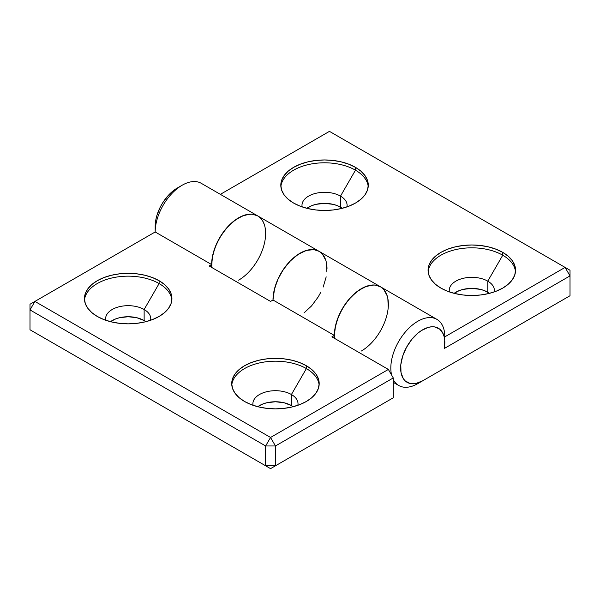 <?xml version="1.0" encoding="UTF-8"?>
<svg xmlns="http://www.w3.org/2000/svg" width="600" height="600" viewBox="0 0 600 600"><rect width="100%" height="100%" fill="white"/><g stroke="black" fill="none" stroke-linecap="round" stroke-linejoin="round"><path stroke-width="0.9" d="M502.748 255.218A43.74 25.253 0 0 0 456.225 249.48A43.74 25.253 0 0 0 428.153 271.657A43.74 25.253 180 0 1 456.217 249.48A43.74 25.253 180 0 1 502.748 255.218L487.77 281.153A22.56 13.027 0 0 0 461.947 278.647A22.56 13.027 0 0 0 449.415 291.93A22.56 13.027 180 0 1 449.257 290.362A22.56 13.027 180 0 1 463.185 278.325A22.56 13.027 180 0 1 487.77 281.153L487.77 292.207A22.56 13.027 0 0 0 454.125 293.332L459.285 290.587L463.185 289.38L471.817 288.39L480.45 289.38L484.35 290.587L489.51 293.332A22.56 13.027 0 0 0 487.77 292.207L487.77 281.153A22.56 13.027 180 0 1 494.385 290.362A22.56 13.027 180 0 1 494.22 291.93A22.56 13.027 0 0 0 487.77 281.153L502.748 255.218A43.74 25.253 180 0 1 515.49 271.657A43.74 25.253 0 0 0 502.748 255.218L502.748 252.382L502.748 255.218M440.888 288.097A43.74 25.253 180 0 1 428.077 270.24A43.74 25.253 180 0 1 455.077 246.907A43.74 25.253 180 0 1 502.748 252.382L496.118 249.248L488.558 246.907L480.353 245.475L471.817 244.987L463.283 245.475L455.077 246.907L447.518 249.248L440.888 252.382L435.45 256.207L431.408 260.58L428.918 265.312L428.077 270.24L428.918 275.168L431.408 279.9L435.45 284.272L440.888 288.097L447.518 291.24L455.077 293.572L463.283 295.005L471.817 295.493L480.353 295.005L488.558 293.572L496.118 291.24L502.748 288.097L508.185 284.272L512.227 279.9L514.717 275.168L515.558 270.24L514.717 265.312L512.227 260.58L508.185 256.207L502.748 252.382A43.74 25.253 180 0 1 515.558 270.24A43.74 25.253 180 0 1 488.558 293.572A43.74 25.253 180 0 1 440.888 288.097M355.47 170.19A43.74 25.253 0 0 0 308.947 164.453A43.74 25.253 0 0 0 280.875 186.63A43.74 25.253 180 0 1 308.947 164.453A43.74 25.253 180 0 1 355.47 170.19L340.5 196.125A22.56 13.027 0 0 0 314.67 193.62A22.56 13.027 0 0 0 302.145 206.903A22.56 13.027 180 0 1 301.98 205.335A22.56 13.027 180 0 1 315.907 193.305A22.56 13.027 180 0 1 340.5 196.125L340.5 207.18A22.56 13.027 0 0 0 306.855 208.305L312.007 205.56L315.907 204.353L324.548 203.362L333.18 204.353L337.08 205.56L342.24 208.305A22.56 13.027 0 0 0 340.5 207.18L340.5 196.125A22.56 13.027 180 0 1 347.108 205.335A22.56 13.027 180 0 1 346.942 206.903A22.56 13.027 0 0 0 340.5 196.125L355.47 170.19A43.74 25.253 180 0 1 368.212 186.63A43.74 25.253 0 0 0 355.47 170.19L355.47 167.355L355.47 170.19M293.618 203.07A43.74 25.253 180 0 1 280.808 185.212A43.74 25.253 180 0 1 307.808 161.88A43.74 25.253 180 0 1 355.47 167.355L348.847 164.22L341.28 161.88L333.075 160.447L324.548 159.96L316.013 160.447L307.808 161.88L300.248 164.22L293.618 167.355L288.18 171.188L284.138 175.553L281.647 180.285L280.808 185.212L281.647 190.14L284.138 194.88L288.18 199.245L293.618 203.07L300.248 206.212L307.808 208.545L316.013 209.978L324.548 210.465L333.075 209.978L341.28 208.545L348.847 206.212L355.47 203.07L360.915 199.245L364.957 194.88L367.44 190.14L368.28 185.212L367.44 180.285L364.957 175.553L360.915 171.188L355.47 167.355A43.74 25.253 180 0 1 368.28 185.212A43.74 25.253 180 0 1 341.28 208.545A43.74 25.253 180 0 1 293.618 203.07M321.69 253.32L319.095 251.34L316.087 250.087L312.728 249.57L309.097 249.803L305.265 250.792L297.353 254.91L289.665 261.57L282.87 270.202L277.553 280.05L274.163 290.28L273 300L334.365 335.43L331.913 336.847L388.365 369.435L270.548 437.46L34.912 301.418L155.183 231.975L211.635 264.57A38.182 22.043 -60 0 1 228.308 226.147A38.182 22.043 -60 0 1 257.73 215.917L201.27 183.322A38.182 22.043 120 0 0 171.847 193.553A38.182 22.043 120 0 0 155.183 231.975L211.635 264.57L209.183 265.987L270.548 301.418L273 300A38.182 22.043 -60 0 1 289.665 261.57A38.182 22.043 -60 0 1 319.095 251.34A38.182 22.043 120 0 0 289.665 261.57A38.182 22.043 120 0 0 273 300L334.365 335.43A38.182 22.043 -60 0 1 351.03 297A38.182 22.043 -60 0 1 380.452 286.77A38.182 22.043 120 0 0 349.853 298.282A38.182 22.043 120 0 0 334.485 338.332M417.817 383.61A38.182 22.043 -60 0 1 398.73 385.5A38.182 22.043 -60 0 1 393.27 379.59A38.182 22.043 120 0 0 417.817 383.61L570 295.748L570 275.91L444.263 348.502L444.743 340.41L444.195 336.84L443.138 333.72L439.605 329.062L434.475 326.88L431.46 326.798L428.243 327.382L421.485 330.517L418.11 332.985L411.765 339.442L406.463 347.4L402.69 356.093L400.815 364.71L401.002 372.435L403.245 378.54L405.075 380.798L409.942 383.452L416.018 383.445L422.73 380.775L570 295.748L417.817 383.61M391.612 375.06A38.182 22.043 -60 0 1 404.543 332.955A38.182 22.043 -60 0 1 436.912 319.365A38.182 22.043 -60 0 1 444.817 336.847A38.182 22.043 120 0 0 414.548 323.377A38.182 22.043 120 0 0 391.612 375.06M319.14 251.37L313.882 249.653L306.562 250.38L298.673 254.04L290.903 260.31L283.913 268.657L278.31 278.362L274.575 288.585L273 300L270.548 301.418L209.183 265.987L211.635 264.57L212.798 254.85L216.188 244.62L221.505 234.772L228.308 226.147L235.987 219.487L243.907 215.362L251.362 214.14L254.722 214.657L257.73 215.917A38.182 22.043 120 0 0 227.123 227.43A38.182 22.043 120 0 0 211.763 267.48M238.635 280.163A38.182 22.043 -60 0 0 263.58 246.51A38.182 22.043 -60 0 0 257.73 215.917L319.095 251.34A38.182 22.043 -60 0 1 327 268.822M565.088 267.405L444.817 336.847L565.088 267.405L329.452 131.363L565.088 267.405L570 275.91L570 295.748L422.73 380.775A31.245 18.038 -60 0 1 400.635 368.025A31.245 18.038 -60 0 1 422.73 329.76A31.245 18.038 -60 0 1 444.817 342.51A31.245 18.038 -60 0 1 444.263 348.502L570 275.91L570 270.24L565.088 267.405L570 270.24L570 275.91L565.088 267.405M220.365 194.347L329.452 131.363L220.365 194.347M264.472 225.015L263.048 221.565L261.082 218.7M257.775 215.94L252.517 214.23L248.97 214.215L241.282 216.428L233.37 221.445L225.907 228.833L219.548 237.96L214.822 248.032L212.153 258.188L211.77 267.555M387.202 295.875L383.812 289.56M380.498 286.8L375.248 285.082L371.692 285.067L364.013 287.288L356.093 292.305L348.638 299.692L342.27 308.82L337.553 318.892L334.882 329.048L334.493 338.407M322.447 254.13L325.837 260.445M444.765 340.748L444.817 342.51M171.847 300A43.74 25.253 0 0 0 159.113 283.56L159.113 280.725A43.74 25.253 180 0 1 171.922 298.582A43.74 25.253 180 0 1 144.922 321.915A43.74 25.253 180 0 1 97.252 316.44L103.882 319.575L111.442 321.915L119.648 323.347L128.183 323.835L136.718 323.347L144.922 321.915L152.483 319.575L159.113 316.44L164.55 312.615L168.593 308.243L171.083 303.51L171.922 298.582L171.083 293.655L168.593 288.923L164.55 284.55L159.113 280.725L152.483 277.59L144.922 275.25L136.718 273.817L128.183 273.33L119.648 273.817L111.442 275.25L103.882 277.59L97.252 280.725L91.815 284.55L87.773 288.923L85.282 293.655L84.442 298.582L85.282 303.51L87.773 308.243L91.815 312.615L97.252 316.44A43.74 25.253 180 0 1 84.442 298.582A43.74 25.253 180 0 1 111.442 275.25A43.74 25.253 180 0 1 159.113 280.725L159.113 283.56A43.74 25.253 180 0 1 171.847 300M150.585 320.272A22.56 13.027 0 0 0 144.135 309.495L159.113 283.56L144.135 309.495A22.56 13.027 180 0 1 150.743 318.705A22.56 13.027 180 0 1 150.585 320.272M145.875 321.675A22.56 13.027 0 0 0 144.135 320.55L144.135 309.495L144.135 320.55L145.875 321.675M319.125 385.028A43.74 25.253 0 0 0 306.382 368.587L306.382 365.752A43.74 25.253 180 0 1 319.192 383.61A43.74 25.253 180 0 1 292.192 406.942A43.74 25.253 180 0 1 244.53 401.467L251.153 404.603L258.72 406.942L266.925 408.375L275.452 408.862L283.987 408.375L292.192 406.942L299.752 404.603L306.382 401.467L311.82 397.643L315.862 393.27L318.353 388.537L319.192 383.61L318.353 378.683L315.862 373.95L311.82 369.577L306.382 365.752L299.752 362.61L292.192 360.278L283.987 358.845L275.452 358.358L266.925 358.845L258.72 360.278L251.153 362.61L244.53 365.752L239.085 369.577L235.042 373.95L232.56 378.683L231.72 383.61L232.56 388.537L235.042 393.27L239.085 397.643L244.53 401.467A43.74 25.253 180 0 1 231.72 383.61A43.74 25.253 180 0 1 258.72 360.278A43.74 25.253 180 0 1 306.382 365.752L306.382 368.587A43.74 25.253 180 0 1 319.125 385.028M297.855 405.3A22.56 13.027 0 0 0 291.413 394.522L306.382 368.587L291.413 394.522A22.56 13.027 180 0 1 298.02 403.732A22.56 13.027 180 0 1 297.855 405.3M293.145 406.702A22.56 13.027 0 0 0 291.413 405.577L291.413 394.522L291.413 405.577L293.145 406.702M155.183 231.975A38.182 22.043 -60 0 1 182.183 185.212L177.27 188.047A31.245 18.038 120 0 0 155.183 226.312L155.183 231.975L30 304.252L34.912 301.418L30 309.923L30 304.252L30 309.923L34.912 301.418L270.548 437.46L265.635 445.965L275.452 445.965L270.548 437.46L265.635 445.965L30 309.923L30 329.76L270.548 468.638L275.452 465.803L265.635 465.803L270.548 468.638L275.452 465.803L265.635 465.803L265.635 445.965L265.635 465.803L30 329.76L30 309.923L265.635 445.965L275.452 445.965L270.548 437.46L388.365 369.435L393.27 377.94L275.452 445.965L275.452 465.803L393.27 397.785L270.548 468.638L34.912 332.595L270.548 468.638L393.27 397.785L393.27 377.94L393.27 397.785L275.452 465.803L275.452 445.965L393.27 377.94L388.365 369.435L331.913 336.847L334.365 335.43L335.528 325.71L338.918 315.48L344.235 305.625L351.03 297L358.718 290.34L366.63 286.222L374.093 284.993L377.445 285.51L380.452 286.77A38.182 22.043 -60 0 1 386.31 317.37A38.182 22.043 -60 0 1 361.365 351.015M110.49 321.675L115.65 318.93L119.55 317.722L128.183 316.733L136.815 317.722L144.135 320.55A22.56 13.027 0 0 0 110.49 321.675M257.76 406.702L262.92 403.957L266.82 402.75L275.452 401.76L284.093 402.75L291.413 405.577A22.56 13.027 0 0 0 257.76 406.702M155.183 226.388L155.805 219.915L156.863 215.572L160.395 206.835L162.788 202.657L168.54 195.165L171.757 192.038L177.33 188.01M436.912 319.365L380.452 286.77L383.048 288.75M385.178 291.397L386.783 294.66M387.847 298.47L388.23 307.38M257.73 215.917L260.325 217.89M262.447 220.538L264.06 223.8M265.118 227.61L265.507 236.528M303.96 312.968L311.543 305.933L318.135 297.045L320.873 292.14M323.16 287.07L326.19 276.862M326.873 271.957L326.483 263.04M325.425 259.23L323.812 255.968M253.058 405.3A22.56 13.027 180 0 1 252.892 403.732A22.56 13.027 180 0 1 266.82 391.695A22.56 13.027 180 0 1 291.413 394.522A22.56 13.027 0 0 0 265.582 392.018A22.56 13.027 0 0 0 253.058 405.3M231.788 385.028A43.74 25.253 180 0 1 259.86 362.85A43.74 25.253 180 0 1 306.382 368.587A43.74 25.253 0 0 0 259.86 362.85A43.74 25.253 0 0 0 231.788 385.028M105.78 320.272A22.56 13.027 180 0 1 105.615 318.705A22.56 13.027 180 0 1 119.55 306.668A22.56 13.027 180 0 1 144.135 309.495A22.56 13.027 0 0 0 118.305 306.99A22.56 13.027 0 0 0 105.78 320.272M84.51 300A43.74 25.253 180 0 1 112.583 277.822A43.74 25.253 180 0 1 159.113 283.56A43.74 25.253 0 0 0 112.583 277.822A43.74 25.253 0 0 0 84.51 300M393.27 382.35L398.73 385.5M380.452 286.77L319.095 251.34"/></g></svg>
